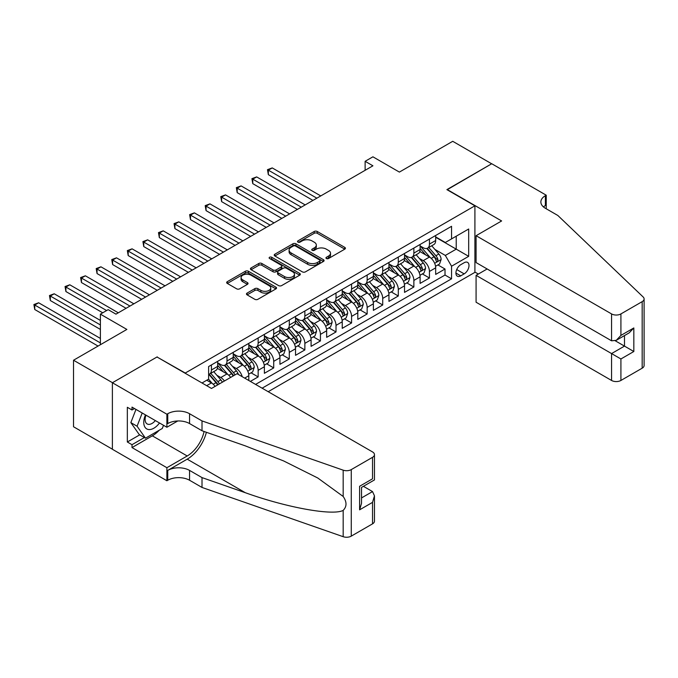 <?xml version="1.0" encoding="UTF-8"?>
<svg xmlns="http://www.w3.org/2000/svg" width="678" height="678" viewBox="0 0 678 678"><rect width="100%" height="100%" fill="white"/><g stroke="black" fill="none" stroke-linecap="round" stroke-linejoin="round"><path stroke-width="1.02" d="M326.398 258.521A1.517 0.873 0 0 0 328.533 258.521L344.78 249.148A2.161 1.246 0 0 0 345.407 248.267A2.161 1.246 0 0 0 344.78 247.377L317.262 231.495A2.161 1.246 0 0 0 314.211 231.495L297.964 240.868A1.517 0.873 0 0 0 297.523 241.487A1.517 0.873 0 0 0 297.964 242.105A1.517 0.873 0 0 0 300.108 242.105L302.21 240.893A6.916 3.992 0 0 1 311.99 240.893L314.287 242.216A6.916 3.992 0 0 1 316.312 245.038A6.916 3.992 0 0 1 314.287 247.868L312.185 249.08A1.517 0.873 0 0 0 311.736 249.699A1.517 0.873 0 0 0 312.185 250.318A1.517 0.873 0 0 0 314.321 250.318L316.423 249.097A6.916 3.992 0 0 1 326.203 249.097L328.499 250.428A6.916 3.992 0 0 1 330.525 253.25A6.916 3.992 0 0 1 328.499 256.072L326.398 257.284A1.517 0.873 0 0 0 325.957 257.903A1.517 0.873 0 0 0 326.398 258.521L326.398 257.284M247.106 293.091A2.161 1.246 0 0 0 246.47 293.972A2.161 1.246 0 0 0 247.106 294.862L254.826 299.312A2.161 1.246 0 0 0 257.877 299.312L275.912 288.904A2.161 1.246 0 0 0 276.548 288.023A2.161 1.246 0 0 0 275.912 287.133L248.402 271.251A2.161 1.246 0 0 0 245.343 271.251L227.308 281.667A2.161 1.246 0 0 0 226.672 282.548A2.161 1.246 0 0 0 227.308 283.429L236.63 288.811A2.161 1.246 0 0 0 239.69 288.811L247.411 284.353A2.161 1.246 0 0 0 248.038 283.472A2.161 1.246 0 0 0 247.411 282.59L242.783 279.921A5.78 3.339 0 0 1 241.088 277.565A5.78 3.339 0 0 1 244.665 274.48A5.78 3.339 0 0 1 250.962 275.2L269.073 285.658A5.78 3.339 0 0 1 270.768 288.023A5.78 3.339 0 0 1 267.2 291.108A5.78 3.339 0 0 1 260.894 290.379L257.877 288.642A2.161 1.246 0 0 0 254.826 288.642L247.106 293.091L247.106 294.862M157.237 357.128L185.263 373.036L474.914 205.807L446.887 189.628L491.652 163.779L452.726 141.304L399.384 172.093L372.917 156.813L365.128 161.305L372.917 165.805L115.963 314.151L108.183 309.651L100.395 314.151L100.395 344.721M157.237 356.857L112.463 382.706L73.529 360.23L126.871 329.432L100.395 314.151M302.363 271.87A2.161 1.246 0 0 0 305.414 271.87L323.457 261.454A2.161 1.246 0 0 0 324.084 260.572A2.161 1.246 0 0 0 323.457 259.691L295.939 243.809A2.161 1.246 0 0 0 292.879 243.809L274.844 254.216A2.161 1.246 0 0 0 274.217 255.106A2.161 1.246 0 0 0 274.844 255.987L302.363 271.87M270.175 258.852A1.517 0.873 0 0 1 271.717 259.064L299.659 275.192L281.65 285.591A2.161 1.246 0 0 1 278.59 285.591L251.08 269.708L251.08 267.946A2.161 1.246 0 0 0 250.445 268.827A2.161 1.246 0 0 0 251.08 269.708M251.08 267.946L258.793 263.488A2.161 1.246 0 0 1 261.852 263.488L273.014 269.929A2.161 1.246 0 0 0 276.073 269.929L281.192 266.971A2.161 1.246 0 0 0 281.819 266.09A2.161 1.246 0 0 0 281.192 265.208L269.573 258.496A1.517 0.873 0 0 1 269.132 257.886A1.517 0.873 0 0 1 270.064 257.072A1.517 0.873 0 0 1 271.717 257.267L299.684 273.412A2.161 1.246 0 0 1 300.32 274.293A2.161 1.246 0 0 1 299.684 275.183L299.684 273.412M112.387 449.192L73.529 426.759L73.529 360.23M250.36 381.4L258.149 376.909L251.063 372.815M248.004 357.298L251.919 359.552A8.806 5.085 60 0 1 258.149 370.341L264.378 366.747L264.378 373.307L273.717 367.917L266.632 363.823M263.581 348.306L267.488 350.56A8.806 5.085 60 0 1 273.717 361.349L279.946 357.755L279.946 364.315L289.294 358.925L282.201 354.831M279.15 339.314L283.065 341.568A8.806 5.085 60 0 1 289.294 352.357L295.523 348.763L295.523 355.323L304.863 349.933L297.778 345.839M294.727 330.322L298.634 332.576A8.806 5.085 60 0 1 304.863 343.373L311.092 339.771L311.092 346.339L320.431 340.941L313.346 336.847M310.295 321.33L314.202 323.592A8.806 5.085 60 0 1 320.431 334.381L326.66 330.779L326.66 337.347L336.008 331.949L328.923 327.864M325.872 312.338L329.779 314.6A8.806 5.085 60 0 1 336.008 325.389L342.237 321.787L342.237 328.355L351.577 322.957L344.492 318.872M341.441 303.354L345.348 305.609A8.806 5.085 60 0 1 351.577 316.397L357.806 312.804L357.806 319.363L367.154 313.973L360.069 309.88M357.018 294.362L360.925 296.617A8.806 5.085 60 0 1 367.154 307.405L373.383 303.812L373.383 310.371L382.723 304.981L375.637 300.888M372.586 285.37L376.493 287.625A8.806 5.085 60 0 1 382.723 298.413L388.952 294.82L388.952 301.379L398.3 295.989L391.214 291.896M388.163 276.378L392.07 278.633A8.806 5.085 60 0 1 398.3 289.421L404.529 285.828L404.529 292.387L413.868 286.997L406.783 282.904M403.732 267.386L407.639 269.649A8.806 5.085 60 0 1 413.868 280.438L420.097 276.836L420.097 283.404L429.445 278.005L429.445 271.446A8.806 5.085 -120 0 0 423.216 260.657L419.301 258.394M422.36 273.912L429.445 278.005M215.079 386.392A8.806 5.085 -120 0 0 211.426 382.926L206.756 380.231M230.647 377.409A8.806 5.085 -120 0 0 227.003 373.934L217.367 368.374M224.418 381.002A8.806 5.085 60 0 0 220.774 377.536L216.858 375.273M248.801 380.502L248.801 375.739A8.806 5.085 -120 0 0 242.571 364.95L232.944 359.391M242.207 376.697A8.806 5.085 60 0 0 236.342 368.544L232.435 366.289M264.378 366.747A8.806 5.085 -120 0 0 258.149 355.958L248.512 350.399M279.946 357.755A8.806 5.085 -120 0 0 273.717 346.966L264.089 341.407M295.523 348.763A8.806 5.085 -120 0 0 289.294 337.975L279.658 332.415M311.092 339.771A8.806 5.085 -120 0 0 304.863 328.983L295.235 323.423M326.66 330.779A8.806 5.085 -120 0 0 320.431 319.991L310.804 314.431M342.237 321.787A8.806 5.085 -120 0 0 336.008 310.999L326.381 305.439M357.806 312.804A8.806 5.085 -120 0 0 351.577 302.015L341.949 296.456M373.383 303.812A8.806 5.085 -120 0 0 367.154 293.023L357.526 287.464M388.952 294.82A8.806 5.085 -120 0 0 382.723 284.031L373.095 278.472M404.529 285.828A8.806 5.085 -120 0 0 398.3 275.039L388.664 269.48M420.097 276.836A8.806 5.085 -120 0 0 413.868 266.047L404.241 260.488M464.167 262.725L460.743 264.7A6.831 3.941 120 0 0 456.286 270.717A6.831 3.941 120 0 0 457.328 276.183A6.831 3.941 120 0 0 460.743 275.853L464.167 273.87A6.831 3.941 120 0 0 468.634 267.852A6.831 3.941 120 0 0 467.583 262.386A6.831 3.941 120 0 0 464.167 262.725M268.191 391.698L474.914 272.344L474.914 205.807M262.115 388.189L451.556 278.819L451.556 266.225L445.327 255.436L434.878 249.402M202.01 382.977L208.621 379.155L208.621 366.561L451.556 226.308L451.556 238.893L468.684 229.003L468.684 256.335L451.556 266.225M217.655 362.789L220.774 364.586A8.806 5.085 60 0 0 225.172 365.027L231.401 361.425A8.806 5.085 -120 0 0 233.232 357.391L233.232 352.357M233.232 353.797L236.342 355.594A8.806 5.085 60 0 0 240.749 356.035L246.978 352.433A8.806 5.085 -120 0 0 248.801 348.407L248.801 343.365M248.801 344.805L251.919 346.602A8.806 5.085 60 0 0 256.318 347.043L262.547 343.449A8.806 5.085 -120 0 0 264.378 339.415L264.378 334.381M264.378 335.813L267.488 337.619A8.806 5.085 60 0 0 271.895 338.051L278.124 334.457A8.806 5.085 -120 0 0 279.946 330.423L279.946 325.389M279.946 326.83L283.065 328.627A8.806 5.085 60 0 0 287.464 329.059L293.693 325.465A8.806 5.085 -120 0 0 295.523 321.431L295.523 316.397M295.523 317.838L298.634 319.635A8.806 5.085 60 0 0 303.041 320.067L309.27 316.473A8.806 5.085 -120 0 0 311.092 312.439L311.092 307.405M311.092 308.846L314.202 310.643A8.806 5.085 60 0 0 318.609 311.075L324.838 307.481A8.806 5.085 -120 0 0 326.66 303.447L326.66 298.413M326.66 299.854L329.779 301.651A8.806 5.085 60 0 0 334.186 302.091L340.415 298.49A8.806 5.085 -120 0 0 342.237 294.455L342.237 289.421M342.237 290.862L345.348 292.659A8.806 5.085 60 0 0 349.755 293.099L355.984 289.498A8.806 5.085 -120 0 0 357.806 285.472L357.806 280.429M357.806 281.87L360.925 283.667A8.806 5.085 60 0 0 365.332 284.107L371.561 280.514A8.806 5.085 -120 0 0 373.383 276.48L373.383 271.446M373.383 272.878L376.493 274.683A8.806 5.085 60 0 0 380.9 275.115L387.13 271.522A8.806 5.085 -120 0 0 388.952 267.488L388.952 262.454M388.952 263.895L392.07 265.691A8.806 5.085 60 0 0 396.477 266.123L402.707 262.53A8.806 5.085 -120 0 0 404.529 258.496L404.529 253.462M404.529 254.903L407.639 256.699A8.806 5.085 60 0 0 412.046 257.132L418.275 253.538A8.806 5.085 -120 0 0 420.097 249.504L420.097 244.47M255.581 384.409L445.014 275.039L445.014 269.013L435.674 274.412L435.674 267.844A8.806 5.085 -120 0 0 429.445 257.055L419.809 251.496M420.097 245.911L423.216 247.707A8.806 5.085 -120 0 0 427.623 248.14A8.806 5.085 -120 0 0 429.445 244.114L429.445 239.08M427.623 248.14L433.844 244.546A8.806 5.085 -120 0 0 435.674 240.512L435.674 235.478M211.426 364.95L211.426 369.985A8.806 5.085 60 0 1 209.604 374.01A8.806 5.085 60 0 1 208.621 374.366M209.604 374.01L215.833 370.417A8.806 5.085 -120 0 0 217.655 366.383L217.655 361.349M227.003 355.958L227.003 360.993A8.806 5.085 60 0 1 225.172 365.027M242.571 346.966L242.571 352.001A8.806 5.085 60 0 1 240.749 356.035M258.149 337.975L258.149 343.009A8.806 5.085 60 0 1 256.318 347.043M273.717 328.983L273.717 334.017A8.806 5.085 60 0 1 271.895 338.051M289.294 319.991L289.294 325.025A8.806 5.085 60 0 1 287.464 329.059M304.863 310.999L304.863 316.033A8.806 5.085 60 0 1 303.041 320.067M320.431 302.015L320.431 307.049A8.806 5.085 60 0 1 318.609 311.075M336.008 293.023L336.008 298.057A8.806 5.085 60 0 1 334.186 302.091M351.577 284.031L351.577 289.065A8.806 5.085 60 0 1 349.755 293.099M367.154 275.039L367.154 280.073A8.806 5.085 60 0 1 365.332 284.107M382.723 266.047L382.723 271.081A8.806 5.085 60 0 1 380.9 275.115M398.3 257.055L398.3 262.089A8.806 5.085 60 0 1 396.477 266.123M413.868 248.063L413.868 253.106A8.806 5.085 60 0 1 412.046 257.132M413.868 280.438L413.868 286.997M398.3 289.421L398.3 295.989M382.723 298.413L382.723 304.981M367.154 307.405L367.154 313.973M351.577 316.397L351.577 322.957M336.008 325.389L336.008 331.949M320.431 334.381L320.431 340.941M304.863 343.373L304.863 349.933M289.294 352.357L289.294 358.925M273.717 361.349L273.717 367.917M258.149 370.341L258.149 376.909M445.327 255.436L456.226 249.148L456.226 236.198L468.684 229.003M435.674 237.275L468.684 256.335M435.674 236.919L445.327 242.495L451.556 238.893M365.128 161.305L365.128 170.297M437.929 264.929L445.014 269.013M445.014 275.039L451.556 278.819M326.999 258.733L328.499 257.869A6.916 3.992 0 0 0 330.525 255.047L330.525 253.25M316.312 245.038L316.312 246.843A6.916 3.992 0 0 1 314.287 249.665L312.787 250.529M344.78 247.377L344.78 249.148L317.262 233.291A2.161 1.246 0 0 0 314.211 233.291L298.574 242.317M323.423 261.471L295.939 245.606A2.161 1.246 0 0 0 292.879 245.606L274.878 256.004M319.635 261.191A1.517 0.873 0 0 0 320.075 260.572A1.517 0.873 0 0 0 319.635 259.954L295.481 246.012A1.517 0.873 0 0 0 293.345 246.012L291.125 247.292A6.916 3.992 0 0 0 289.099 250.114A6.916 3.992 0 0 0 291.125 252.936L307.634 262.471A6.916 3.992 0 0 0 317.414 262.471L319.635 261.191L319.635 262.988A1.517 0.873 0 0 0 320.075 262.369L320.075 260.572M289.099 250.114L289.099 251.911A6.916 3.992 0 0 0 291.125 254.742L291.125 252.936M319.635 262.988L317.414 264.267A6.916 3.992 0 0 1 307.634 264.267L291.125 254.742M251.106 269.725L258.793 265.284L258.793 263.488M281.819 266.09L281.819 267.886A2.161 1.246 0 0 1 281.192 268.768L276.073 271.725A2.161 1.246 0 0 1 273.014 271.725L261.852 265.284A2.161 1.246 0 0 0 258.793 265.284M284.591 276.616A5.78 3.339 0 0 0 290.896 277.336A5.78 3.339 0 0 0 294.464 274.251A5.78 3.339 0 0 0 292.769 271.895L286.387 268.208A2.161 1.246 0 0 0 283.328 268.208L278.209 271.166A2.161 1.246 0 0 0 277.573 272.048A2.161 1.246 0 0 0 278.209 272.929L284.591 276.616L284.591 278.412A5.78 3.339 0 0 0 290.896 279.133A5.78 3.339 0 0 0 294.464 276.048L294.464 274.251M277.573 272.048L277.573 273.844A2.161 1.246 0 0 0 278.209 274.726L278.209 272.929M284.591 278.412L278.209 274.726M270.768 288.023L270.768 289.82A5.78 3.339 0 0 1 267.2 292.904A5.78 3.339 0 0 1 260.894 292.176L257.877 290.438A2.161 1.246 0 0 0 254.826 290.438L247.131 294.879M241.088 277.565L241.088 279.361A5.78 3.339 0 0 0 242.783 281.717L242.783 279.921M247.377 284.37L242.783 281.717M275.912 287.133L275.912 288.904L248.402 273.048A2.161 1.246 0 0 0 245.343 273.048L227.333 283.446M435.539 266.301L439.564 263.979L441.124 259.488A5.839 3.373 -120 0 0 438.852 254.004L431.733 245.767M430.31 257.632L421.869 247.86A16.848 9.729 -120 0 0 420.097 246.004M425.682 254.886L420.962 249.419A13.984 8.077 -120 0 0 420.097 248.479M320.745 195.917L272.242 167.915L268.344 170.161L268.344 174.661L312.956 200.417M426.826 248.462L434.022 256.793A5.839 3.373 60 0 1 436.107 260.81C436.979 261.988 437.607 261.623 437.971 259.733A5.839 3.373 -120 0 0 435.895 255.716L428.776 247.478M427.25 248.326L434.979 257.276A2.975 1.72 60 0 1 435.734 258.437L437.971 259.733M436.107 260.81L436.53 261.505M268.344 174.661L267.488 169.669L316.855 198.171M267.488 169.669L272.242 167.915M145.465 414.885A14.314 8.263 120 0 0 148.829 429.555A14.314 8.263 120 0 0 159.508 422.987M145.948 415.165A9.797 5.661 120 0 0 147.143 423.928A9.797 5.661 120 0 0 148.575 424.377A9.797 5.661 120 0 0 155.338 420.58M163.517 425.309L162.296 428.471L145.482 438.174L139.253 434.581L130.846 422.623L135.973 409.402M145.482 438.174L137.075 426.216L142.202 412.995M130.846 422.623L137.075 426.216M487.143 268.971L476.083 275.353L476.083 302.235L611.564 380.46L611.564 353.577L624.489 346.111L624.489 335.576M476.083 275.353L620.912 358.967L620.912 380.46L642.168 368.188L642.168 301.651A6.611 3.814 0 0 0 644.1 298.956A6.611 3.814 0 0 0 643.151 296.981L557.841 215.477L545.383 208.282A15.416 8.899 180 0 1 540.866 201.993A15.416 8.899 180 0 1 545.383 195.696L546.239 195.205L491.736 163.737L447.116 189.764M447.116 189.493L501.618 220.96L476.083 235.707L611.564 313.922A6.611 3.814 0 0 0 620.912 313.922L642.168 301.651M546.239 195.205L546.239 208.239L545.773 208.51M474.914 272.073L478.337 274.048M476.083 235.707L476.083 262.589L611.564 340.805L611.564 313.922M644.1 298.956L644.1 365.484A6.611 3.814 180 0 1 642.168 368.188M620.912 380.46A6.611 3.814 180 0 1 611.564 380.46M543.442 206.909A15.416 8.899 180 0 1 545.383 205.544L545.383 195.696M615.302 340.805L633.837 351.509L620.912 358.967M620.912 313.922L620.912 335.415L616.234 340.348L611.564 340.805M620.912 335.415L633.837 327.949L629.159 332.881L616.234 340.348M237.046 373.714L372.527 451.929A6.611 3.814 -0 0 1 374.459 454.633A6.611 3.814 -0 0 1 372.527 457.328L351.272 469.6L351.272 536.129A6.611 3.814 180 0 1 343.178 536.696L202.01 487.448L189.552 480.253A15.416 8.899 -0 0 0 167.746 480.253L166.89 480.744L112.387 449.277L112.387 382.748L156.999 356.992L211.502 388.46L237.046 373.714M202.01 487.448L202.01 477.6L245.292 492.703C286.667 507.619 332.89 515.966 343.178 510.39C346.933 506.551 346.933 501.915 343.178 496.474L317.779 478.007L283.607 460.93L245.292 445.861L202.01 430.759L189.552 423.564A15.416 8.899 -0 0 0 167.746 423.564L167.746 413.724L166.89 414.216L112.387 382.748M202.01 430.759L202.01 420.911L189.552 413.724A15.416 8.899 -0 0 0 167.746 413.724M245.292 492.703L187.213 459.167L167.746 470.405A15.416 8.899 -0 0 1 189.552 470.405L202.01 477.6M372.527 523.857L372.527 502.373L374.459 495.855L374.459 521.162A6.611 3.814 180 0 1 372.527 523.857L351.272 536.129M343.178 496.474L343.178 470.168L202.01 420.911M159.194 430.259A24.772 14.306 -60 0 1 152.33 435.835L132.007 447.573L132.007 444.692L144.389 437.547M134.498 408.554L132.007 409.987L127.337 407.292L127.337 441.997L132.007 444.692M132.007 409.987L132.007 407.114L166.89 427.25L166.89 414.216M166.89 480.744L166.89 467.71L187.213 455.98A24.772 14.306 120 0 0 204.078 431.479M132.007 447.573L166.89 467.71M363.408 486.312L372.527 491.584L374.459 495.855M187.213 459.167A28.688 16.56 120 0 0 206.392 432.293M177.763 420.97L166.89 427.25M343.178 470.168A6.611 3.814 -0 0 0 351.272 469.6M127.337 441.997L139.719 434.852M372.527 502.373L359.603 509.831L361.535 503.322L361.535 487.397L374.459 479.931L374.459 454.633M359.603 509.831L359.603 486.279C362.12 487.728 362.12 487.728 359.603 486.279L372.527 478.812C375.044 480.27 375.044 480.27 372.527 478.812L372.527 457.328M419.97 275.293L423.996 272.971L425.547 268.48A5.839 3.373 -120 0 0 423.275 262.996L416.165 254.759M414.733 266.615L406.3 256.852A16.848 9.729 -120 0 0 404.529 254.996M410.105 263.878L405.385 258.411A13.984 8.077 -120 0 0 404.529 257.471M305.176 204.909L256.665 176.907L252.775 179.153L252.775 183.645L297.388 209.409M411.249 257.454L418.453 265.784A5.839 3.373 60 0 1 420.529 269.802C421.411 270.98 422.03 270.615 422.402 268.725A5.839 3.373 -120 0 0 420.318 264.708L413.207 256.47M411.673 257.318L419.411 266.268A2.975 1.72 60 0 1 420.157 267.429L422.402 268.725M420.529 269.802L420.953 270.497M252.775 183.645L251.919 178.661L301.278 207.163M251.919 178.661L256.665 176.907M404.393 284.285L408.419 281.963L409.978 277.463A5.839 3.373 -120 0 0 407.707 271.988L400.588 263.75M399.164 275.607L390.723 265.835A16.848 9.729 -120 0 0 388.952 263.988M394.537 272.87L389.816 267.403A13.984 8.077 -120 0 0 388.952 266.462M289.599 213.901L241.097 185.899L237.198 188.145L237.198 192.637L281.811 218.401M395.681 266.446L402.876 274.776A5.839 3.373 60 0 1 404.961 278.794C405.834 279.972 406.461 279.607 406.825 277.717A5.839 3.373 -120 0 0 404.749 273.692L397.63 265.454M396.105 266.301L403.834 275.26A2.975 1.72 60 0 1 404.588 276.421L406.825 277.717M404.961 278.794L405.385 279.489M237.198 192.637L236.342 187.653L285.709 216.146M236.342 187.653L241.097 185.899M388.825 293.277L392.85 290.955L394.401 286.455A5.839 3.373 -120 0 0 392.13 280.98L385.019 272.742M383.587 284.599L375.154 274.827A16.848 9.729 -120 0 0 373.383 272.98M378.96 281.862L374.248 276.395A13.984 8.077 -120 0 0 373.383 275.454M274.031 222.893L225.52 194.891L221.63 197.137L221.63 201.629L266.242 227.384M380.104 275.429L387.308 283.768A5.839 3.373 60 0 1 389.384 287.786C390.265 288.955 390.884 288.599 391.257 286.709A5.839 3.373 -120 0 0 389.172 282.684L382.061 274.446M380.528 275.293L388.265 284.251A2.975 1.72 60 0 1 389.011 285.413L391.257 286.709M389.384 287.786L389.808 288.481M221.63 201.629L220.774 196.637L270.132 225.138M220.774 196.637L225.52 194.891M373.247 302.269L377.273 299.947L378.833 295.447A5.839 3.373 -120 0 0 376.561 289.972L369.442 281.734M368.018 293.591L359.577 283.819A16.848 9.729 -120 0 0 357.806 281.972M363.391 290.845L358.67 285.387A13.984 8.077 -120 0 0 357.806 284.446M258.454 231.884L209.951 203.875L206.053 206.129L206.053 210.621L250.674 236.376M364.535 284.421L371.73 292.752A5.839 3.373 60 0 1 373.815 296.778C374.688 297.947 375.315 297.591 375.68 295.693A5.839 3.373 -120 0 0 373.603 291.676L366.484 283.438M364.959 284.285L372.688 293.243A2.975 1.72 60 0 1 373.442 294.405L375.68 295.693M373.815 296.778L374.239 297.464M206.053 210.621L205.197 205.629L254.564 234.13M205.197 205.629L209.951 203.875M357.679 311.261L361.705 308.931L363.255 304.439A5.839 3.373 -120 0 0 360.984 298.956L353.874 290.718M352.45 302.583L344.009 292.811A16.848 9.729 -120 0 0 342.237 290.955M347.822 299.837L343.102 294.379A13.984 8.077 -120 0 0 342.237 293.438M242.885 240.876L194.374 212.867L190.484 215.112L190.484 219.613L235.096 245.368M348.967 293.413L356.162 301.744A5.839 3.373 60 0 1 358.238 305.77C359.12 306.939 359.738 306.583 360.111 304.685A5.839 3.373 -120 0 0 358.026 300.668L350.916 292.43M349.382 293.277L357.12 302.227A2.975 1.72 60 0 1 357.865 303.397L360.111 304.685M358.238 305.77L358.662 306.456M190.484 219.613L189.628 214.621L238.987 243.122M189.628 214.621L194.374 212.867M342.102 320.245L346.127 317.923L347.687 313.431A5.839 3.373 -120 0 0 345.416 307.948L338.297 299.71M336.873 311.575L328.432 301.803A16.848 9.729 -120 0 0 326.66 299.947M332.245 308.829L327.525 303.363A13.984 8.077 -120 0 0 326.66 302.43M227.308 249.868L178.806 221.859L174.907 224.104L174.907 228.605L219.528 254.36M333.39 302.405L340.585 310.736A5.839 3.373 60 0 1 342.67 314.762C343.543 315.931 344.17 315.575 344.534 313.677A5.839 3.373 -120 0 0 342.458 309.66L335.339 301.422M333.813 302.269L341.543 311.219A2.975 1.72 60 0 1 342.297 312.389L344.534 313.677M342.67 314.762L343.093 315.448M174.907 228.605L174.051 223.613L223.418 252.114M174.051 223.613L178.806 221.859M326.533 329.237L330.559 326.915L332.118 322.423A5.839 3.373 -120 0 0 329.839 316.94L322.728 308.702M321.304 320.558L312.863 310.795A16.848 9.729 -120 0 0 311.092 308.939M316.677 317.821L311.956 312.355A13.984 8.077 -120 0 0 311.092 311.414M211.739 258.852L163.228 230.851L159.338 233.096L159.338 237.597L203.951 263.352M317.821 311.397L325.016 319.728A5.839 3.373 60 0 1 327.093 323.745C327.974 324.923 328.593 324.559 328.966 322.669A5.839 3.373 -120 0 0 326.881 318.652L319.77 310.414M318.245 311.261L325.974 320.211A2.975 1.72 60 0 1 326.72 321.372L328.966 322.669M327.093 323.745L327.516 324.44M159.338 237.597L158.483 232.605L207.841 261.106M158.483 232.605L163.228 230.851M310.965 338.229L314.982 335.907L316.541 331.415A5.839 3.373 -120 0 0 314.27 325.932L307.151 317.694M305.727 329.55L297.286 319.787A16.848 9.729 -120 0 0 295.523 317.931M301.1 326.813L296.379 321.347A13.984 8.077 -120 0 0 295.523 320.406M196.162 267.844L147.66 239.843L143.761 242.088L143.761 246.58L188.382 272.344M302.244 320.389L309.439 328.72A5.839 3.373 60 0 1 311.524 332.737C312.397 333.915 313.024 333.551 313.389 331.661A5.839 3.373 -120 0 0 311.312 327.644L304.193 319.406M302.668 320.253L310.397 329.203A2.975 1.72 60 0 1 311.151 330.364L313.389 331.661M311.524 332.737L311.948 333.432M143.761 246.58L142.905 241.597L192.272 270.098M142.905 241.597L147.66 239.843M295.388 347.221L299.413 344.899L300.973 340.398A5.839 3.373 -120 0 0 298.693 334.924L291.582 326.686M290.159 338.542L281.717 328.771A16.848 9.729 -120 0 0 279.946 326.923M285.531 335.805L280.811 330.339A13.984 8.077 -120 0 0 279.946 329.398M180.594 276.836L132.083 248.834L128.193 251.08L128.193 255.572L172.805 281.336M286.675 329.381L293.871 337.712A5.839 3.373 60 0 1 295.947 341.729C296.828 342.907 297.447 342.543 297.82 340.653A5.839 3.373 -120 0 0 295.735 336.627L288.625 328.389M287.099 329.237L294.828 338.195A2.975 1.72 60 0 1 295.574 339.356L297.82 340.653M295.947 341.729L296.371 342.424M128.193 255.572L127.337 250.589L176.704 279.082M127.337 250.589L132.083 248.834M279.819 356.213L283.836 353.891L285.396 349.39A5.839 3.373 -120 0 0 283.124 343.916L276.005 335.678M274.582 347.534L266.149 337.763A16.848 9.729 -120 0 0 264.378 335.915M269.954 344.797L265.234 339.331A13.984 8.077 -120 0 0 264.378 338.39M165.017 285.828L116.514 257.826L112.616 260.072L112.616 264.564L157.237 290.32M271.098 338.364L278.294 346.704A5.839 3.373 60 0 1 280.378 350.721C281.251 351.89 281.879 351.535 282.243 349.645A5.839 3.373 -120 0 0 280.167 345.619L273.048 337.381M271.522 338.229L279.26 347.187A2.975 1.72 60 0 1 280.006 348.348L282.243 349.645M280.378 350.721L280.802 351.416M112.616 264.564L111.76 259.572L161.127 288.074M111.76 259.572L116.514 257.826M264.242 365.205L268.268 362.883L269.827 358.382A5.839 3.373 -120 0 0 267.547 352.907L260.437 344.67M259.013 356.526L250.572 346.755A16.848 9.729 -120 0 0 248.801 344.907M254.386 353.78L249.665 348.322A13.984 8.077 -120 0 0 248.801 347.382M149.448 294.82L100.937 266.81L97.047 269.064L97.047 273.556L141.66 299.312M255.53 347.356L262.725 355.687A5.839 3.373 60 0 1 264.801 359.713C265.683 360.882 266.301 360.526 266.674 358.628A5.839 3.373 -120 0 0 264.589 354.611L257.479 346.373M255.953 347.221L263.683 356.179A2.975 1.72 60 0 1 264.428 357.34L266.674 358.628M264.801 359.713L265.225 360.399M97.047 273.556L96.191 268.564L145.558 297.066M96.191 268.564L100.937 266.81M248.673 374.197L252.691 371.866L254.25 367.374A5.839 3.373 -120 0 0 251.979 361.891L244.86 353.653M243.436 365.518L235.003 355.747A16.848 9.729 -120 0 0 233.232 353.891M238.809 362.772L234.088 357.314A13.984 8.077 -120 0 0 233.232 356.374M133.871 303.812L85.369 275.802L81.47 278.048L81.47 282.548L126.091 308.304M239.953 356.348L247.148 364.679A5.839 3.373 60 0 1 249.233 368.705C250.106 369.874 250.733 369.518 251.097 367.62A5.839 3.373 -120 0 0 249.021 363.603L241.902 355.365M240.376 356.213L248.114 365.162A2.975 1.72 60 0 1 248.86 366.332L251.097 367.62M249.233 368.705L249.657 369.391M81.47 282.548L80.614 277.556L129.981 306.058M80.614 277.556L85.369 275.802M238.376 374.476A5.839 3.373 -120 0 0 236.41 370.883L229.291 362.645M227.867 374.51L219.426 364.739A16.848 9.729 -120 0 0 217.655 362.883M223.24 371.764L218.519 366.298A13.984 8.077 -120 0 0 217.655 365.366M118.303 312.804L69.792 284.794L65.902 287.04L65.902 291.54L102.734 312.804M234.944 374.926A5.839 3.373 -120 0 0 233.444 372.595L226.333 364.357M224.808 365.205L232.537 374.154A2.975 1.72 60 0 1 233.291 375.324L233.774 375.604M224.384 365.34L231.579 373.671A5.839 3.373 60 0 1 233.071 376.002M65.902 291.54L65.046 286.548L106.624 310.549M65.046 286.548L69.792 284.794M222.325 382.206A5.839 3.373 -120 0 0 220.833 379.875L213.723 371.637M212.29 383.494L208.57 379.188M207.663 380.756L207.061 380.053M100.395 320.44L54.223 293.786L50.333 296.032L50.333 300.532L100.395 329.432M219.367 383.918A5.839 3.373 -120 0 0 217.875 381.587L210.756 373.349M209.231 374.197L216.968 383.146A2.975 1.72 60 0 1 217.714 384.307L218.197 384.596M208.807 374.332L216.002 382.663A5.839 3.373 60 0 1 217.502 384.994M50.333 300.532L49.469 295.54L100.395 324.94M49.469 295.54L54.223 293.786M100.395 338.424L38.646 302.778L34.756 305.024L34.756 309.515L98.056 346.068M34.756 309.515L33.9 304.532L100.395 342.915M33.9 304.532L38.646 302.778M206.68 385.672L211.426 382.926M220.774 377.536L227.003 373.934M236.342 368.544L242.571 364.95M251.919 359.552L258.149 355.958M267.488 350.56L273.717 346.966M283.065 341.568L289.294 337.975M298.634 332.576L304.863 328.983M314.202 323.592L320.431 319.991M329.779 314.6L336.008 310.999M345.348 305.609L351.577 302.015M360.925 296.617L367.154 293.023M376.493 287.625L382.723 284.031M392.07 278.633L398.3 275.039M407.639 269.649L413.868 266.047M423.216 260.657L429.445 257.055M429.445 244.114L435.674 240.512M211.426 369.985L217.655 366.383M227.003 360.993L233.232 357.391M242.571 352.001L248.801 348.407M258.149 343.009L264.378 339.415M273.717 334.017L279.946 330.423M289.294 325.025L295.523 321.431M304.863 316.033L311.092 312.439M320.431 307.049L326.66 303.447M336.008 298.057L342.237 294.455M351.577 289.065L357.806 285.472M367.154 280.073L373.383 276.48M382.723 271.081L388.952 267.488M398.3 262.089L404.529 258.496M413.868 253.106L420.097 249.504M429.445 271.446L435.674 267.844M244.673 378.121L248.801 375.739M456.701 269.556L464.167 273.87M455.913 273.065L460.743 275.853M328.499 257.869L328.499 256.072M312.185 250.318L312.185 249.08M314.287 249.665L314.287 247.868M297.964 242.105L297.964 240.868M314.211 233.291L314.211 231.495M317.262 233.291L317.262 231.495M274.844 255.987L274.844 254.216M292.879 245.606L292.879 243.809M295.939 245.606L295.939 243.809M323.457 261.454L323.457 259.691M307.634 264.267L307.634 262.471M317.414 264.267L317.414 262.471M261.852 265.284L261.852 263.488M273.014 271.725L273.014 269.929M276.073 271.725L276.073 269.929M281.192 268.768L281.192 266.971M271.717 259.064L271.717 257.267M254.826 290.438L254.826 288.642M257.877 290.438L257.877 288.642M260.894 292.176L260.894 290.379M247.411 284.353L247.411 282.59M227.308 283.429L227.308 281.667M245.343 273.048L245.343 271.251M248.402 273.048L248.402 271.251M434.649 263.31L441.081 259.598M421.869 247.86L422.674 247.394M435.895 255.716L438.852 254.004M431.242 258.403L434.022 256.793M633.837 327.949L633.837 351.509M189.552 423.564L189.552 413.724M189.552 470.405L189.552 480.253M343.178 536.696L343.178 510.39M167.746 470.405L167.746 480.253M152.33 435.835L187.213 455.98M361.535 497.923L372.527 491.584M419.08 272.302L425.513 268.59M406.3 256.852L407.097 256.386M420.318 264.708L423.275 262.996M415.665 267.386L418.453 265.784M403.503 281.294L409.936 277.582M390.723 265.835L391.528 265.378M404.749 273.692L407.707 271.988M400.096 276.378L402.876 274.776M387.935 290.286L394.367 286.574M375.154 274.827L375.951 274.37M389.172 282.684L392.13 280.98M384.519 285.37L387.308 283.768M372.358 299.278L378.79 295.557M359.577 283.819L360.382 283.362M373.603 291.676L376.561 289.972M368.951 294.362L371.73 292.752M356.789 308.261L363.222 304.549M344.009 292.811L344.814 292.345M358.026 300.668L360.984 298.956M353.374 303.354L356.162 301.744M341.212 317.253L347.644 313.541M328.432 301.803L329.237 301.337M342.458 309.66L345.416 307.948M337.805 312.346L340.585 310.736M325.643 326.245L332.076 322.533M312.863 310.795L313.668 310.329M326.881 318.652L329.839 316.94M322.228 321.338L325.016 319.728M310.075 335.237L316.507 331.525M297.286 319.787L298.091 319.321M311.312 327.644L314.27 325.932M306.659 330.322L309.439 328.72M294.498 344.229L300.93 340.517M281.717 328.771L282.523 328.313M295.735 336.627L298.693 334.924M291.082 339.314L293.871 337.712M278.929 353.221L285.362 349.509M266.149 337.763L266.946 337.305M280.167 345.619L283.124 343.916M275.514 348.306L278.294 346.704M263.352 362.213L269.785 358.493M250.572 346.755L251.377 346.297M264.589 354.611L267.547 352.907M259.937 357.298L262.725 355.687M247.784 371.197L254.216 367.484M235.003 355.747L235.8 355.28M249.021 363.603L251.979 361.891M244.368 366.289L247.148 364.679M219.426 364.739L220.231 364.272M233.444 372.595L236.41 370.883M228.791 375.281L231.579 373.671M217.875 381.587L220.833 379.875M213.223 384.273L216.002 382.663"/></g></svg>
